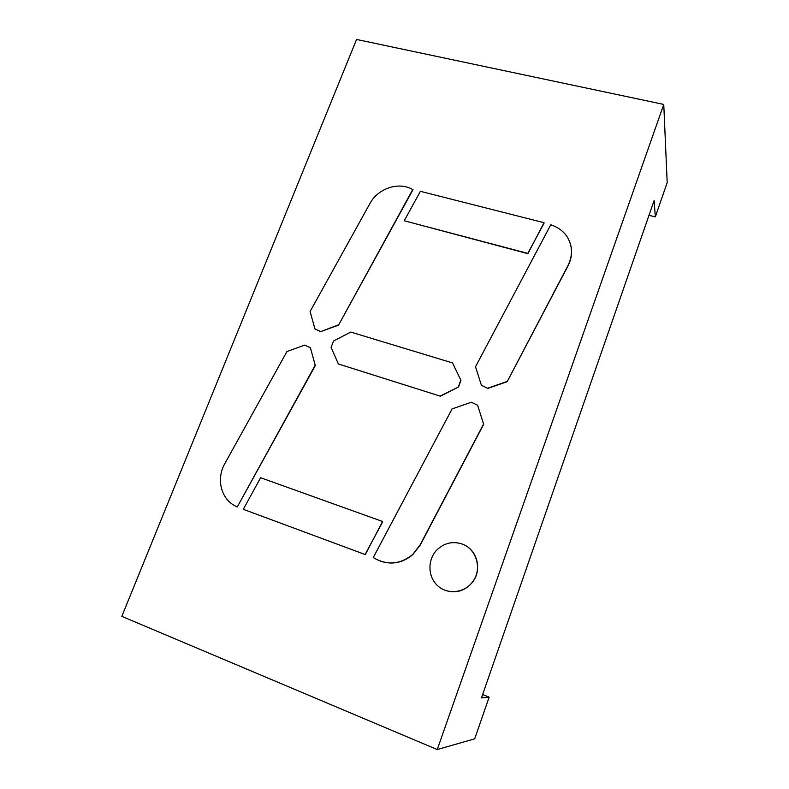 <?xml version="1.0" encoding="UTF-8"?>
<svg xmlns="http://www.w3.org/2000/svg" width="789" height="789" viewBox="0 0 789 789"><rect width="100%" height="100%" fill="white"/><g stroke="black" fill="none" stroke-linecap="round" stroke-linejoin="round"><path stroke-width="1.18" d="M356.569 39.45L663.756 104.424L437.244 749.55L121.812 616.357L356.569 39.45M648.992 215.318L655.324 216.867L667.188 182.575L663.756 104.424M482.631 694.547L489.141 697.151L474.712 738.829L437.244 749.55M489.141 697.151L481.468 697.9L654.13 200.514L655.324 216.867M243.288 509.309L365.297 554.588L382.576 521.49L260.626 477.73L243.288 509.309L365.08 554.509L382.665 521.894M237.213 507.051L315.324 365.613L310.402 347.811L304.771 345.069L286.949 351.549L224.776 463.725C216.304 478.331 220.733 498.204 234.402 505.483L237.213 507.051L315.087 365.425M310.402 347.811L315.324 365.613M404.234 220.762L527.9 253.663L544.045 222.705L420.389 191.323L404.234 220.762L527.802 253.397L544.035 223.277M487.819 388.415L481.379 385.259L487.819 388.415L507.189 381.669L568.1 265.696C571.63 258.733 572.459 251.671 570.565 244.521M458.508 387.004L440.41 396.196L338.382 363.976L331.064 347.367L333.55 341.016L350.78 332.07L452.511 362.92L460.954 380.367L458.508 387.004L440.252 396.019M452.511 362.92L460.954 380.367M338.382 363.976L440.41 396.196M314.959 328.964L320.6 331.666L338.55 325.117L413.012 189.656L409.974 188.177C396.295 182.17 377.398 189.439 370.002 203.394L310.097 311.507L314.959 328.964M445.548 590.468C456.476 593.693 465.618 590.724 472.986 581.582C481.477 570.23 477.828 552.399 465.885 545.83M380.328 561.097C392.074 565.062 402.923 562.873 412.874 554.539L420.31 544.923L483.667 424.314L477.601 405.24L471.309 402.232L452.077 408.909L373.256 557.576L376.343 559.273C389.085 565.437 401.197 563.829 412.696 554.45L420.133 544.844L483.539 424.157M477.601 405.24L483.667 424.314M481.379 385.259L475.52 366.757L550.791 224.747L553.937 226.029C559.835 228.485 564.391 232.341 567.626 237.597C572.617 246.474 572.745 255.754 568.021 265.439L507.189 381.669M487.681 388.237L507.071 381.481M458.36 386.827L460.806 380.17M338.55 325.117L412.844 189.37M320.6 331.666L338.333 324.9M320.383 331.459L314.732 328.747M461.821 543.927C452.649 541.076 444.454 542.98 437.224 549.608C427.401 559.184 427.51 576.641 437.648 585.734C447.619 595.024 464.79 593.042 472.838 581.523C482.454 568.83 476.359 548.552 461.821 543.927"/></g></svg>
